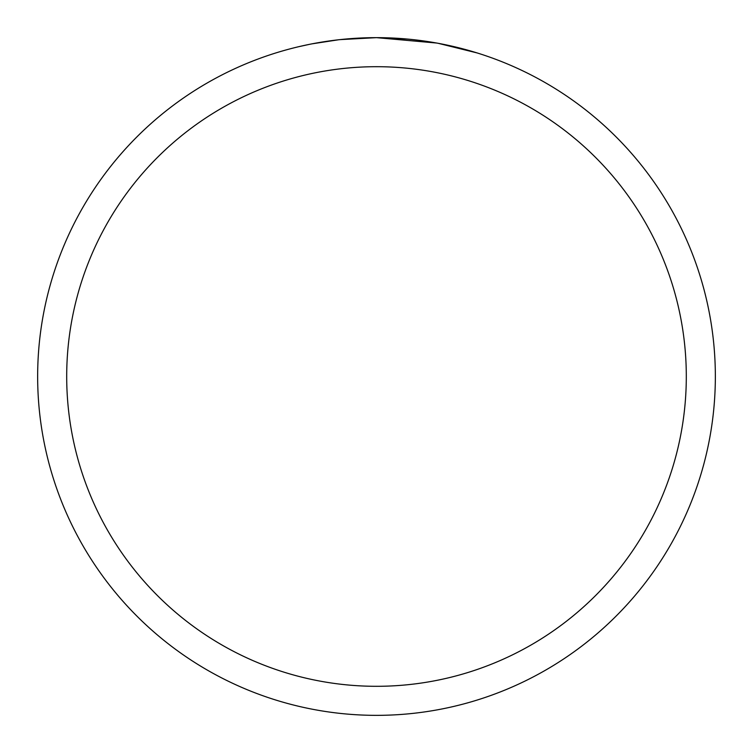 <?xml version="1.0" encoding="UTF-8"?>
<svg xmlns="http://www.w3.org/2000/svg" width="753" height="753" viewBox="0 0 753 753"><rect width="100%" height="100%" fill="white"/><g stroke="black" fill="none" stroke-linecap="round" stroke-linejoin="round"><path stroke-width="1.13" d="M436.693 43.043L376.5 37.65L407.834 39.1M412.625 39.58L419.656 40.408M376.5 37.65A338.85 338.85 0 0 1 715.35 376.5A338.85 338.85 0 0 1 376.5 715.35A338.85 338.85 0 0 1 37.65 376.5A338.85 338.85 0 0 1 376.5 37.65L339.876 39.636L367.577 37.763M438.293 43.335L477.195 52.955M376.5 66.697A309.803 309.803 0 0 1 686.303 376.5A309.803 309.803 0 0 1 376.5 686.303A309.803 309.803 0 0 1 66.697 376.5A309.803 309.803 0 0 1 376.5 66.697M338.285 39.815L312.062 43.834M298.555 46.733L309.539 44.333"/></g></svg>
